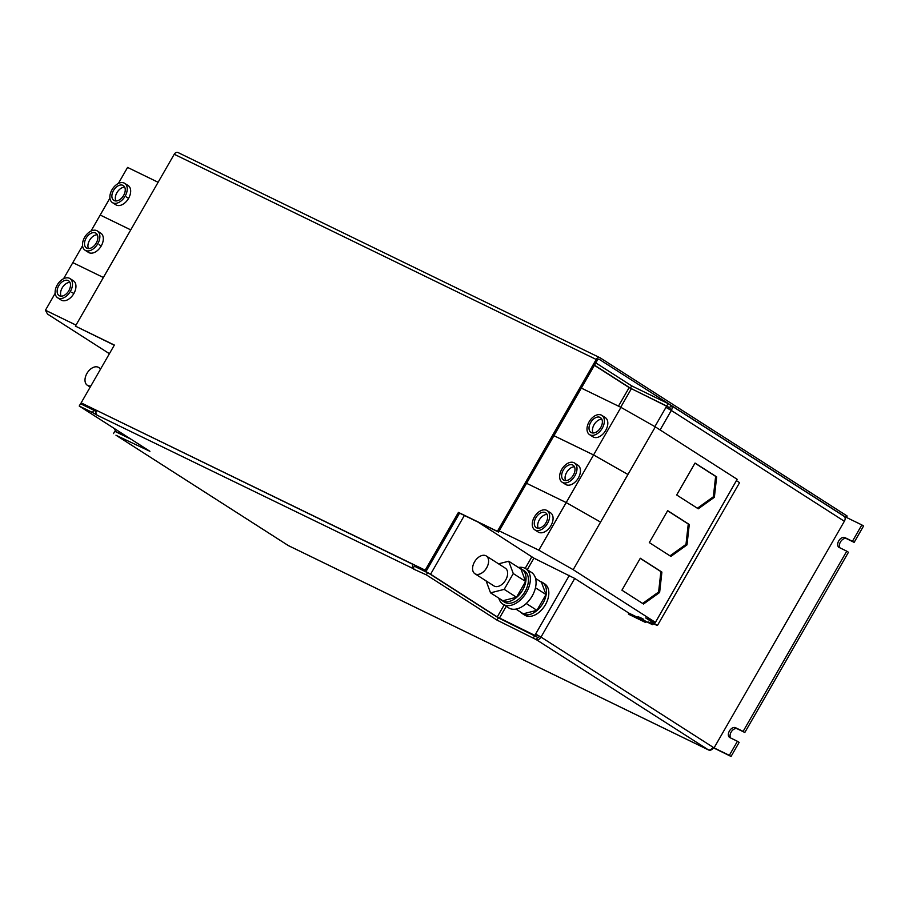 <?xml version="1.0" encoding="UTF-8"?>
<svg xmlns="http://www.w3.org/2000/svg" width="909" height="909" viewBox="0 0 909 909"><rect width="100%" height="100%" fill="white"/><g stroke="black" fill="none" stroke-linecap="round" stroke-linejoin="round"><path stroke-width="1.36" d="M590.634 422.537A8.783 5.602 122.6 0 1 600.429 417.595A8.783 5.602 122.6 0 1 600.747 427.457A8.783 5.602 122.6 0 1 590.952 432.4A8.783 5.602 122.6 0 1 590.634 422.537M601.815 419.197A8.783 5.602 -57.4 0 0 594.054 424.73A8.783 5.602 -57.4 0 0 592.986 432.991M563.262 470.146A8.783 5.602 122.6 0 1 573.056 465.203A8.783 5.602 122.6 0 1 573.374 475.066A8.783 5.602 122.6 0 1 563.58 480.009A8.783 5.602 122.6 0 1 563.262 470.146M574.443 466.806A8.783 5.602 -57.4 0 0 566.682 472.339A8.783 5.602 -57.4 0 0 565.614 480.6M535.878 517.755A8.783 5.602 122.6 0 1 545.684 512.812A8.783 5.602 122.6 0 1 546.002 522.675A8.783 5.602 122.6 0 1 536.208 527.606A8.783 5.602 122.6 0 1 535.878 517.755M547.07 514.414A8.783 5.602 -57.4 0 0 539.298 519.937A8.783 5.602 -57.4 0 0 538.23 528.197M123.624 195.435A8.783 5.602 122.6 0 1 113.818 200.366A8.783 5.602 122.6 0 1 113.5 190.515A8.783 5.602 122.6 0 1 123.306 185.572A8.783 5.602 122.6 0 1 123.624 195.435M124.692 187.174A8.783 5.602 -57.4 0 0 116.92 192.697A8.783 5.602 -57.4 0 0 115.852 200.957M68.868 290.641A8.783 5.602 122.6 0 1 59.074 295.584A8.783 5.602 122.6 0 1 58.755 285.721A8.783 5.602 122.6 0 1 68.55 280.779A8.783 5.602 122.6 0 1 68.868 290.641M69.936 282.381A8.783 5.602 -57.4 0 0 62.176 287.914A8.783 5.602 -57.4 0 0 61.108 296.175M96.252 243.033A8.783 5.602 122.6 0 1 86.446 247.975A8.783 5.602 122.6 0 1 86.128 238.113A8.783 5.602 122.6 0 1 95.922 233.181A8.783 5.602 122.6 0 1 96.252 243.033M97.32 234.772A8.783 5.602 -57.4 0 0 89.548 240.306A8.783 5.602 -57.4 0 0 88.48 248.566M90.9 385.882A10.544 6.727 122.6 0 1 87.775 385.496A10.544 6.727 122.6 0 1 87.332 385.257A10.544 6.727 122.6 0 1 87.15 373.076A10.544 6.727 122.6 0 1 98.263 367.247A10.544 6.727 122.6 0 1 98.706 367.497A10.544 6.727 122.6 0 1 100.376 369.418M475.339 573.977A10.544 6.727 122.6 0 1 474.907 573.727A10.544 6.727 122.6 0 1 474.725 561.557A10.544 6.727 122.6 0 1 485.838 555.729A10.544 6.727 122.6 0 1 486.281 555.967A10.544 6.727 122.6 0 1 486.463 568.136A10.544 6.727 122.6 0 1 475.339 573.977M504.881 567.92A10.544 6.727 122.6 0 1 505.313 568.159A10.544 6.727 122.6 0 1 505.495 580.328A10.544 6.727 122.6 0 1 494.382 586.169A10.544 6.727 122.6 0 1 493.939 585.919L474.907 573.727M540.298 581.465A18.544 11.828 122.6 0 1 541.571 581.942A18.544 11.828 122.6 0 1 542.343 582.385A18.544 11.828 122.6 0 1 542.673 603.781A18.544 11.828 122.6 0 1 523.118 614.041A18.544 11.828 122.6 0 1 522.345 613.609A18.544 11.828 122.6 0 1 520.652 612.132M522.345 613.609L524.743 615.143A18.544 11.828 -57.4 0 0 525.516 615.575A18.544 11.828 -57.4 0 0 545.059 605.314A18.544 11.828 -57.4 0 0 544.741 583.919L542.343 582.385M519.891 568.398A18.544 11.828 122.6 0 1 521.164 568.875A18.544 11.828 122.6 0 1 521.936 569.318A18.544 11.828 122.6 0 1 522.266 590.714A18.544 11.828 122.6 0 1 502.711 600.974A18.544 11.828 122.6 0 1 501.938 600.542A18.544 11.828 122.6 0 1 500.257 599.065M521.936 569.318L524.334 570.841A18.544 11.828 122.6 0 1 524.652 592.248A18.544 11.828 122.6 0 1 505.109 602.508A18.544 11.828 122.6 0 1 504.336 602.076L501.938 600.542M498.802 598.133A21.089 13.453 -57.4 0 0 502.961 604.212L508.665 607.871A21.089 13.453 -57.4 0 0 509.54 608.36A21.089 13.453 -57.4 0 0 531.776 596.69A21.089 13.453 -57.4 0 0 531.401 572.352L525.709 568.704A21.089 13.453 -57.4 0 0 524.834 568.205A21.089 13.453 -57.4 0 0 518.448 567.466M502.961 604.212A21.089 13.453 -57.4 0 0 503.836 604.712A21.089 13.453 -57.4 0 0 526.072 593.043A21.089 13.453 -57.4 0 0 525.709 568.704M97.763 243.771A11.419 7.283 -57.4 0 0 97.354 230.954A11.419 7.283 -57.4 0 0 84.605 237.374A11.419 7.283 -57.4 0 0 85.026 250.191A11.419 7.283 -57.4 0 0 97.763 243.771M101.194 245.953L99.047 244.601L101.183 245.964M85.026 250.191L88.48 252.407A11.419 7.283 -57.4 0 0 101.217 245.987A11.419 7.283 -57.4 0 0 100.797 233.17L97.354 230.954M70.391 291.38A11.419 7.283 -57.4 0 0 69.97 278.563A11.419 7.283 -57.4 0 0 57.233 284.983A11.419 7.283 -57.4 0 0 57.653 297.8A11.419 7.283 -57.4 0 0 70.391 291.38M73.811 293.562L71.675 292.198L73.811 293.573M57.653 297.8L61.096 300.004A11.419 7.283 -57.4 0 0 73.834 293.584A11.419 7.283 -57.4 0 0 73.424 280.767L69.97 278.563M125.135 196.174A11.419 7.283 -57.4 0 0 124.726 183.357A11.419 7.283 -57.4 0 0 111.989 189.776A11.419 7.283 -57.4 0 0 112.398 202.593A11.419 7.283 -57.4 0 0 125.135 196.174M112.398 202.593L115.852 204.798A11.419 7.283 -57.4 0 0 128.589 198.378L126.419 196.992L128.555 198.367A11.419 7.283 -57.4 0 0 128.169 185.561L124.726 183.357M534.367 517.016A11.419 7.283 -57.4 0 0 534.787 529.833A11.419 7.283 -57.4 0 0 547.525 523.414A11.419 7.283 -57.4 0 0 547.104 510.597A11.419 7.283 -57.4 0 0 534.367 517.016M534.787 529.833L538.23 532.038A11.419 7.283 -57.4 0 0 550.968 525.618A11.419 7.283 -57.4 0 0 550.547 512.801L547.104 510.597M561.739 469.408A11.419 7.283 -57.4 0 0 562.16 482.224A11.419 7.283 -57.4 0 0 574.897 475.805A11.419 7.283 -57.4 0 0 574.477 462.988A11.419 7.283 -57.4 0 0 561.739 469.408M562.16 482.224L565.603 484.429A11.419 7.283 -57.4 0 0 578.34 478.009A11.419 7.283 -57.4 0 0 577.931 465.192L574.477 462.988M589.112 421.799A11.419 7.283 -57.4 0 0 589.532 434.616A11.419 7.283 -57.4 0 0 602.269 428.196A11.419 7.283 -57.4 0 0 601.849 415.379A11.419 7.283 -57.4 0 0 589.112 421.799M589.532 434.616L592.975 436.831A11.419 7.283 -57.4 0 0 605.712 430.411A11.419 7.283 -57.4 0 0 605.303 417.595L601.849 415.379M527.277 569.704L533.924 558.16L574.727 578.442L628.869 613.12L628.38 613.95L629.528 614.689L645.367 622.381L645.697 621.29L652.457 624.676L648.208 621.961L657.457 625.46L645.685 617.927L655.298 622.597L737.165 479.304L655.321 426.878L620.949 407.357L581.317 388.086M655.037 622.12L573.193 569.693L655.321 426.878M698.271 508.813L714.372 497.268L716.644 476.873L695.044 463.045L676.682 494.985L698.271 508.813M670.899 556.422L686.999 544.877L689.272 524.482L667.672 510.653L649.31 542.582L670.899 556.422M643.527 604.03L659.627 592.486L661.9 572.091L640.3 558.251L621.926 590.191L643.527 604.03M109.41 353.703L47.495 314.048L45.45 310.242L76.004 325.104M504.143 604.974L497.268 616.938L534.833 635.391L535.628 634.016L541.003 637.073A4.397 2.807 122.6 0 1 536.287 639.641L497.007 620.108L426.332 574.84L413.902 569.239A4.397 3.375 -64.1 0 1 412.641 565.08M535.196 635.823L536.549 636.482L537.333 635.107L539.491 636.334A1.761 1.125 122.6 0 1 537.605 637.368L498.325 617.825L427.639 572.556L414.39 566.114L413.072 568.398M533.924 558.16L478.123 522.141M496.939 616.938L499.325 618.313M744.823 732.484L743.119 731.393L846.756 551.161L848.461 552.252L744.823 732.484L737.233 728.791A5.715 3.647 -57.4 0 0 731.552 731.438A5.715 3.647 -57.4 0 0 730.734 738.017M861.846 524.925L863.55 526.016L854.153 542.366L852.437 541.275L861.846 524.925L844.222 516.357M96.013 411.629L93.809 410.209L92.491 412.493L97.365 415.299A4.397 3.375 115.9 0 1 96.331 410.436M92.491 412.493L79.231 406.05L149.917 451.307L116.329 435.422A4.397 2.807 122.6 0 1 116.147 435.32A4.397 2.807 122.6 0 1 115.977 435.195M130.964 439.183L114.795 431.309L113.477 433.593M93.809 410.209L80.549 403.766L79.231 406.05M426.332 574.84L427.639 572.556M537.605 637.368L536.287 639.641L708.304 749.811A4.397 2.807 -57.4 0 0 713.02 747.232L714.054 747.891L844.359 521.266A4.397 2.807 -57.4 0 0 844.2 516.346A4.397 2.807 -57.4 0 0 844.018 516.244L671.331 405.641M534.753 635.539L533.435 637.823M497.007 620.108L498.325 617.825M414.027 569.011L97.365 415.299M96.024 413.129L95.343 414.322M714.054 747.891L729.336 755.345L737.426 741.278L739.142 742.369L731.052 756.447L729.336 755.345M712.849 747.516L731.052 756.447M854.153 542.366L846.563 538.673A5.715 3.647 -57.4 0 0 840.87 541.321A5.715 3.647 -57.4 0 0 840.052 547.9M743.119 731.393L735.529 727.7A5.715 3.647 -57.4 0 0 729.507 730.859A5.715 3.647 -57.4 0 0 729.609 737.449A5.715 3.647 -57.4 0 0 729.836 737.585L737.426 741.278M846.756 551.161L839.166 547.468A5.715 3.647 -57.4 0 1 838.927 547.332A5.715 3.647 -57.4 0 1 838.825 540.741A5.715 3.647 -57.4 0 1 844.847 537.583L846.563 538.673M852.437 541.275L844.847 537.583M713.338 747.834A4.397 3.375 -64.1 0 1 708.566 749.959A4.397 3.375 -64.1 0 1 708.304 749.811L288.346 545.582A4.397 3.375 115.9 0 0 288.619 545.73A4.397 3.375 115.9 0 0 288.892 545.843M539.491 636.334L541.003 637.073L574.727 578.442M287.994 545.355A4.397 2.807 -57.4 0 0 288.164 545.48A4.397 2.807 -57.4 0 0 288.346 545.582L116.329 435.422M537.333 635.107L535.628 634.016L569.341 575.386M595.804 362.896L631.698 385.882L630.38 388.154L669.66 407.698L670.978 405.414A4.397 2.807 122.6 0 1 671.16 405.516A4.397 2.807 122.6 0 1 671.319 410.448L665.933 407.391L666.729 406.028L629.153 387.586L618.472 406.153M667.74 408.334L668.433 407.118L666.729 406.028M536.549 636.482L534.833 635.391M669.808 407.789L669.66 407.698A1.761 1.125 122.6 0 1 669.74 407.743A1.761 1.125 122.6 0 1 669.876 409.561M666.808 405.88L668.126 403.596L631.698 385.882M594.497 365.179L630.38 388.154M670.978 405.414L668.126 403.596M115.511 430.071L114.704 429.423L115.841 429.491M129.703 438.365L114.886 431.161L115.67 429.787M116.147 431.968L114.886 431.161M594.406 365.327L629.153 387.586M497.268 616.938L430.582 574.227L414.356 566.171M412.913 564.387L412.55 565.023M82.321 404.63L95.809 410.993L96.184 410.357M94.252 410.504L96.059 411.379M845.143 516.801L599.372 359.407A1.761 1.352 115.9 0 0 597.361 360.203L498.53 532.06L497.393 531.333L596.213 359.464L174.233 154.257L75.413 326.126L114.364 345.068L81.14 402.869L425.196 570.182L458.431 512.392L497.393 531.333M81.14 402.869L426.332 570.92L459.568 513.119L498.53 532.06M75.413 326.126L114.284 345.204M459.568 513.119L458.431 512.392M426.332 570.92L425.196 570.182M174.233 154.257A3.511 2.704 -64.1 0 1 178.05 152.553A3.511 2.704 -64.1 0 1 178.266 152.678M846.359 517.391L847.154 516.017L600.247 357.885A3.511 2.704 115.9 0 0 600.031 357.771A3.511 2.704 115.9 0 0 596.213 359.464M628.38 613.95L644.22 621.654L637.607 617.336L641.97 619.415L642.458 618.586L643.595 619.313L643.117 620.154L639.175 618.256L645.22 622.12M628.869 613.12L637.629 617.381M655.298 622.597L737.165 479.304M657.457 625.46L739.585 482.645L736.801 480.861M638.652 616.927L642.458 618.586M645.697 621.29L643.333 619.768M573.193 569.693L538.821 550.172L620.949 407.357M499.2 530.901L538.821 550.172M553.945 435.695L593.577 454.966L627.949 474.487L593.577 454.954L553.945 435.684M526.572 483.293L566.205 502.563L600.576 522.096L566.205 502.563L526.572 483.293M652.457 624.676L652.98 623.767M641.97 619.415L643.117 620.154M158.121 182.277L127.578 167.426L118.329 183.516M109.932 198.117L100.195 215.035L130.748 229.886L100.195 215.035L90.945 231.125M82.549 245.714L72.822 262.633L103.376 277.495L72.822 262.633L63.573 278.722M55.176 293.323L45.45 310.242M515.926 609.098L523.254 613.802L536.912 610.325L546.002 594.52L535.469 587.771M526.254 603.508L536.912 610.325M535.56 578.431L541.434 582.192L546.002 594.52M504.188 589.373L490.542 592.85L502.847 600.735L516.505 597.258L525.595 581.453L513.278 573.568L504.188 589.373L516.505 597.258M490.542 592.85L486.122 580.919M498.541 563.83L508.722 561.239L521.027 569.125L525.595 581.453M508.722 561.239L513.278 573.568M640.231 558.365L660.888 571.602L658.616 591.998L659.627 592.486M658.616 591.998L642.629 603.451M660.888 571.602L661.9 572.091M667.604 510.767L688.261 523.993L685.988 544.389L686.999 544.877M685.988 544.389L670.001 555.842M688.261 523.993L689.272 524.482M694.987 463.158L715.633 476.384L713.36 496.78L714.372 497.268M713.36 496.78L697.385 508.245M715.633 476.384L716.644 476.873M499.416 618.165L506.233 606.314M531.776 556.933L525.186 568.386M713.02 747.232L541.003 637.073M844.359 521.266L671.319 410.448L660.104 429.946M665.933 407.391L654.878 426.628M620.711 407.232L631.312 388.802M464.374 515.46L430.582 574.227M425.571 570.545L425.196 571.182M83.162 404.846L83.526 404.21M735.529 727.7L737.233 728.791M638.027 617.495L638.504 616.666M98.706 367.497L100.729 368.793M708.566 749.959L288.619 545.73M116.147 435.32L288.164 545.48M844.2 516.346L671.16 405.516M82.208 404.482L82.617 403.766M178.05 152.553L600.031 357.771M645.788 622.54L646.288 621.676M637.607 617.336L638.084 616.507M486.281 555.967L505.313 568.159M87.332 385.257L90.207 387.098"/></g></svg>
